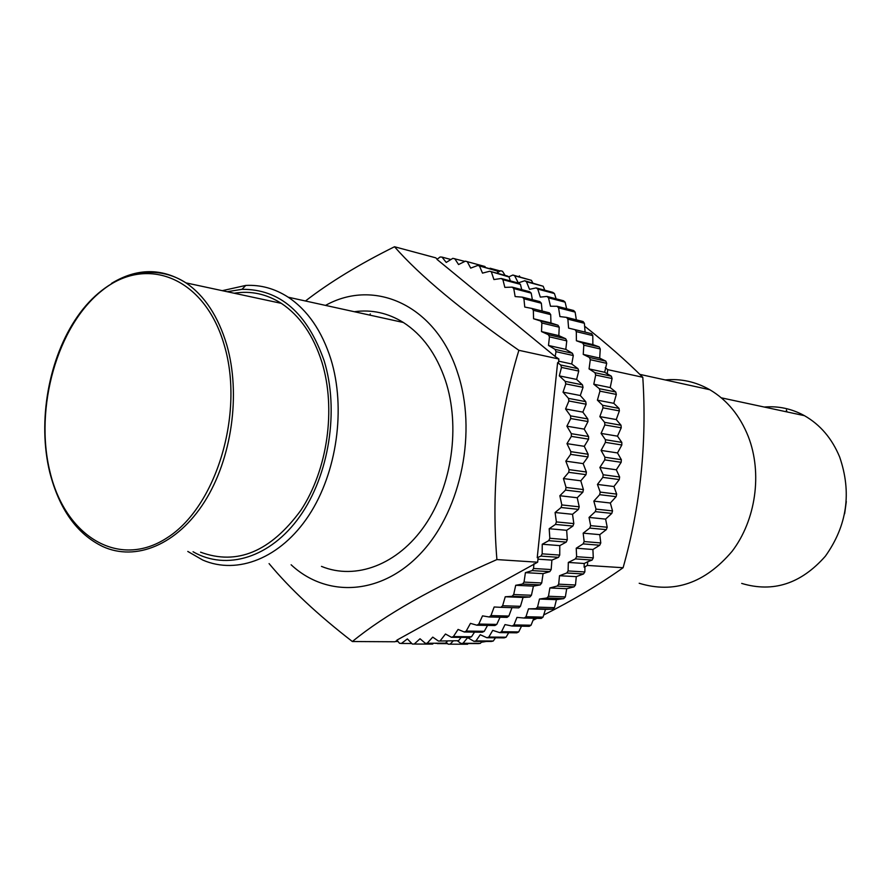 <?xml version="1.0" encoding="UTF-8"?>
<svg xmlns="http://www.w3.org/2000/svg" width="891" height="891" viewBox="0 0 891 891"><rect width="100%" height="100%" fill="white"/><g stroke="black" fill="none" stroke-linecap="round" stroke-linejoin="round"><path stroke-width="1.34" d="M412.31 644.037L432.58 644.093L412.31 644.037L407.399 638.914L401.373 643.469L411.82 643.514M433.405 643.335L432.58 644.093M425.33 643.302L445.545 643.146L425.33 643.302L420.029 638.758L414.259 644.015M447.427 641.108L445.545 643.146M438.405 641.052L458.553 640.707L438.405 641.052L432.748 637.121L427.301 643.068M461.159 637.377L458.553 640.707M451.436 637.288L469.568 637.444L471.506 636.753L453.385 636.586L451.436 637.288L445.467 634.013L440.377 640.584M474.547 632.131L471.506 636.753M464.311 631.997L482.376 632.231L484.27 631.318L466.227 631.073L464.311 631.997L458.074 629.425L453.385 636.586M487.544 625.404L484.27 631.318M476.919 625.215L494.906 625.527L496.766 624.402L478.79 624.068L476.919 625.215L470.459 623.366L466.227 631.073M500.051 617.229L496.766 624.402M489.159 616.973L507.068 617.385L508.861 616.049L490.963 615.603L489.159 616.973L482.521 615.87L478.79 624.068M511.991 607.651L508.861 616.049M500.909 607.317L518.751 607.862L520.455 606.314L502.624 605.746L500.909 607.317L494.16 606.994L490.963 615.603M550.705 314.623L533.341 310.291L531.972 308.475L549.346 312.83L550.705 314.623L550.939 322.965L557.989 325.237L559.203 327.197L558.846 335.651L565.696 338.747L566.765 340.874L565.807 349.372L572.39 353.27L573.303 355.531L571.744 363.996L577.992 368.685L578.738 371.068L576.6 379.421L582.469 384.856L583.037 387.351L580.308 395.515L585.743 401.652L586.133 404.224L582.848 412.121L587.793 418.926L587.993 421.543L584.173 429.117L588.595 436.501L588.606 439.163L584.273 446.324L588.127 454.254L587.949 456.916L583.137 463.61L586.389 471.996L586.022 474.647L580.787 480.795L583.416 489.571L582.859 492.188L577.234 497.746L579.206 506.823L578.471 509.374L572.523 514.296L573.826 523.596L572.913 526.058L566.676 530.301L567.311 539.734L566.242 542.096L559.782 545.615L559.737 555.093L558.512 557.332L551.885 560.105L551.184 569.549L549.814 571.632L543.076 573.648L541.717 582.97L540.224 584.897L533.431 586.122L531.437 595.255L529.833 597.003L523.05 597.449L520.455 606.314M541.349 303.23L523.93 298.775L522.449 297.16L539.868 301.626L541.349 303.23L542.129 311.026M531.214 293.117L513.762 288.55L512.169 287.136L529.633 291.713L531.214 293.117L532.361 299.699M520.411 284.34L502.903 279.696L501.221 278.482L518.729 283.149L520.411 284.34L521.758 289.653M509.028 276.967L489.716 271.243L507.28 275.976L509.028 276.967L510.365 280.921M497.178 271.009L477.743 265.462L495.363 270.24L497.178 271.009L498.281 273.548M484.96 266.509L465.425 261.152L484.96 266.509L485.528 267.567M398.054 641.509L395.404 641.498M558.512 557.332L540.948 556.107L537.228 557.677L538.119 557.744L537.652 562.21L396.94 640.106L399.458 643.257L401.373 643.469M531.437 595.255L513.684 594.542L512.069 596.313L505.242 596.77L502.624 605.746M529.833 597.003L512.069 596.313M541.717 582.97L524.031 582.101L522.527 584.039L515.7 585.298L513.684 594.542M540.224 584.897L522.527 584.039M551.184 569.549L533.564 568.491L532.183 570.608L525.412 572.646L524.031 582.101M549.814 571.632L532.183 570.608M559.737 555.093L542.185 553.846L540.948 556.107M567.311 539.734L549.825 538.275L548.745 540.67L542.24 544.245L542.185 553.846M566.242 542.096L548.745 540.67M573.826 523.596L556.385 521.926L555.472 524.431L549.19 528.719L549.825 538.275M572.913 526.058L555.472 524.431M579.206 506.823L561.82 504.93L561.074 507.514L555.082 512.514L556.385 521.926M578.471 509.374L561.074 507.514M583.416 489.571L566.063 487.444L565.507 490.106L559.849 495.741L561.82 504.93M582.859 492.188L565.507 490.106M586.389 471.996L569.082 469.635L568.714 472.33L563.435 478.567L566.063 487.444M586.022 474.647L568.714 472.33M588.127 454.254L570.841 451.659L570.663 454.365L565.818 461.148L569.082 469.635M587.949 456.916L570.663 454.365M588.595 436.501L571.331 433.683L571.343 436.378L566.977 443.64L570.841 451.659M588.606 439.163L571.343 436.378M587.793 418.926L570.552 415.874L570.741 418.536L566.888 426.199L571.331 433.683M587.993 421.543L570.741 418.536M585.743 401.652L568.503 398.388L568.881 400.983L565.573 408.991L570.552 415.874M586.133 404.224L568.881 400.983M582.469 384.856L565.217 381.381L565.785 383.898L563.034 392.174L568.503 398.388M583.037 387.351L565.785 383.898M577.992 368.685L560.729 364.998L561.486 367.415L559.314 375.879L565.217 381.381M578.738 371.068L561.486 367.415M572.39 353.27L555.104 349.395L556.017 351.689L555.149 356.478L558.88 359.017L558.479 362.837L557.61 362.648L560.729 364.998M573.303 355.531L556.017 351.689M565.696 338.747L548.388 334.704L549.457 336.843L548.488 345.452L555.104 349.395M566.765 340.874L549.457 336.843M557.989 325.237L540.648 321.027L541.873 323.01L541.505 331.575L548.388 334.704M559.203 327.197L541.873 323.01M464.89 261.419L452.84 258.334L446.235 262.433L442.025 257.109L440.109 256.998L436.969 259.37L555.149 356.478M450.935 259.515L442.025 257.109M571.744 363.996L558.657 361.167M557.61 362.648L537.228 557.677M551.885 560.105L537.964 559.169M533.921 563.736L533.564 568.491M269.082 563.602C289.976 588.751 317.742 614.734 352.368 641.531L394.902 641.765L397.23 640.473M352.368 641.531C384.667 615.024 432.837 587.704 496.9 559.581C491.041 487.288 498.37 417.534 518.874 350.308C461.349 310.246 419.895 275.731 394.501 246.751L435.677 257.811L437.281 259.125M496.9 559.581L537.652 562.21M291.123 564.771C327.298 598.54 382.807 595.188 422.189 551.774C461.683 508.65 477.175 430.821 457.54 372.549C436.178 305.557 374.755 277.825 325.527 305.401M321.473 566.386C355.62 580.442 397.776 564.883 424.94 525.278C452.116 485.751 460.536 426.143 445.411 380.412C436.401 354.061 422.401 334.749 403.378 322.486C387.919 312.919 371.569 309.333 354.328 311.716M394.501 246.751C359.329 264.204 329.648 282.291 305.468 300.991M356.656 312.229L358.004 311.293M454.744 258.668L458.564 264.549L465.425 261.152M467.285 261.709L470.693 268.113L477.743 265.462M479.57 266.242L482.51 273.125L489.716 271.243M491.476 272.245L493.926 279.551L501.221 278.482M502.903 279.696L504.841 287.381L512.169 287.136M513.762 288.55L515.143 296.569L522.449 297.16M523.93 298.775L524.754 307.039L531.972 308.475M533.341 310.291L533.564 318.744L540.648 321.027M518.874 350.308L558.88 359.017M550.939 322.965L533.564 318.744M558.846 335.651L541.505 331.575M565.807 349.372L548.488 345.452M187.801 551.451L202.814 560.083C237.451 575.096 280.676 558.267 308.832 515.432C336.976 472.675 346.064 408.256 330.862 359.118C321.807 330.817 307.607 310.179 288.239 297.215C274.885 288.595 260.729 284.663 245.771 285.432L222.249 290.678M665.232 379.945C680.869 378.463 695.726 381.727 709.804 389.723C727.112 399.97 739.964 415.629 748.362 436.724C762.507 473.31 755.835 520.233 732.09 551.329C704.937 583.249 673.964 593.885 639.192 583.26M193.046 551.752C226.403 571.008 270.385 557.922 299.766 516.513C329.158 475.237 339.393 410.15 324.146 360.777C307.25 312.864 279.863 289.052 241.996 289.319L227.149 291.725M234.166 293.228C250.75 290.544 266.476 293.919 281.333 303.352C299.822 315.637 313.354 335.283 321.941 362.292C336.252 408.858 327.587 469.802 300.924 510.231C270.53 551.674 237.084 565.662 200.575 552.186M370.255 313.888L369.965 315.147M490.651 268.959L487.8 268.191M505.074 275.386L502.524 271.298L500.675 270.741L497.779 272.39M457.573 640.941L461.059 643.502L463.008 643.28L467.652 637.633L474.001 641.353L475.95 640.907L480.249 634.726L486.898 637.722L488.825 637.043L492.734 630.371L499.639 632.61L501.533 631.708L505.008 624.591L512.113 626.028L513.962 624.925L516.958 617.407L524.209 618.031L525.991 616.717L528.486 608.865L535.836 608.664L537.529 607.139L539.489 599.03L546.862 597.984L548.466 596.268L549.858 587.949L557.198 586.055L558.69 584.173L559.503 575.72L566.743 573.002L568.102 570.942L568.324 562.433L575.408 558.902L576.622 556.708L576.232 548.21L583.104 543.889L584.162 541.561L583.171 533.163L589.753 528.085L590.655 525.657L589.051 517.426L595.288 511.634L596.023 509.117L593.829 501.132L599.665 494.683L600.211 492.099L597.438 484.426L602.828 477.376L603.196 474.758L599.866 467.474L604.755 459.879L604.933 457.239L601.08 450.412L605.423 442.348L605.423 439.72L601.069 433.405L604.844 424.951L604.644 422.356L599.832 416.609L603.007 407.833L602.628 405.294L597.404 400.159L599.944 391.149L599.376 388.699L593.796 384.221L595.689 375.055L594.954 372.705L589.062 368.919L590.299 359.686L589.385 357.447L583.237 354.395L583.817 345.173L582.747 343.068L576.388 340.752L576.321 331.63L575.107 329.681L568.592 328.122L567.879 319.156L566.531 317.385L559.927 316.583L558.579 307.863L557.109 306.281L550.471 306.226L548.511 297.828L546.94 296.425L540.314 297.115L537.774 289.096L536.115 287.904L529.544 289.33L526.47 281.745L524.721 280.765L518.272 282.881L514.686 275.809L512.882 275.029L508.817 276.845M446.224 642.422L448.173 644.182L450.1 644.171L453.051 641.152M435.398 643.347L437.615 643.358M490.095 268.236L500.241 270.987M502.524 271.298L500.675 270.741M514.686 275.809L531.437 280.342L512.882 275.029M526.47 281.745L543.176 286.234L524.721 280.765M537.774 289.096L554.425 293.529L552.765 292.337L536.115 287.904M548.511 297.828L565.117 302.16L563.546 300.779L546.94 296.425M558.579 307.863L575.129 312.106L573.67 310.525L557.109 306.281M567.879 319.156L584.385 323.277L583.048 321.517L566.531 317.385M576.321 331.63L592.793 335.606L591.579 333.68L575.107 329.681M583.817 345.173L600.256 348.994L599.197 346.911L592.871 344.617L592.793 335.606M582.747 343.068L599.197 346.911M590.299 359.686L606.715 363.339L605.802 361.122L599.688 358.104L600.256 348.994M589.385 357.447L605.802 361.122M595.689 375.055L612.084 378.53L611.349 376.191L604.677 372.282L606.715 363.339M594.954 372.705L611.349 376.191M599.944 391.149L616.327 394.423L615.759 391.995L610.212 387.574L612.084 378.53M599.376 388.699L615.759 391.995M603.007 407.833L619.379 410.896L619 408.39L613.81 403.322L616.327 394.423M602.628 405.294L619 408.39M604.844 424.951L621.227 427.803L621.027 425.241L616.249 419.561L619.379 410.896M604.644 422.356L621.027 425.241M605.423 442.348L621.818 444.988L621.807 442.393L617.485 436.156L621.227 427.803M605.423 439.72L621.807 442.393M604.755 459.879L621.172 462.295L621.35 459.689L617.508 452.94L621.818 444.988M604.933 457.239L621.35 459.689M602.828 477.376L619.267 479.57L619.635 476.986L616.316 469.791L621.172 462.295M603.196 474.758L619.635 476.986M599.665 494.683L616.138 496.655L616.683 494.104L613.921 486.531L619.267 479.57M600.211 492.099L616.683 494.104M595.288 511.634L611.805 513.394L612.529 510.911L610.346 503.014L616.138 496.655M596.023 509.117L612.529 510.911M589.753 528.085L606.314 529.633L607.217 527.238L605.613 519.108L611.805 513.394M590.655 525.657L607.217 527.238M583.104 543.889L599.721 545.236L600.779 542.942L599.777 534.645L606.314 529.633M584.162 541.561L600.779 542.942M575.408 558.902L592.092 560.06L593.295 557.889L592.905 549.502L599.721 545.236M576.622 556.708L593.295 557.889M566.743 573.002L583.494 573.971L584.841 571.944L584.953 567.255L584.128 567.199L587.381 565.429L587.759 561.731L592.092 560.06M568.102 570.942L584.841 571.944M557.198 586.055L574.016 586.868L575.486 584.997L576.288 576.655L583.494 573.971M558.69 584.173L575.486 584.997M546.862 597.984L563.747 598.629L565.34 596.937L566.709 588.728L574.016 586.868M548.466 596.268L565.34 596.937M535.836 608.664L552.788 609.177L554.48 607.673L556.418 599.665L563.747 598.629M537.529 607.139L554.48 607.673M524.209 618.031L541.249 618.432L543.009 617.129L545.481 609.377L552.788 609.177M525.991 616.717L543.009 617.129M512.113 626.028L529.221 626.328L531.047 625.226L533.843 618.265M513.962 624.925L531.047 625.226M499.639 632.61L516.813 632.822L518.696 631.931L521.513 626.195M501.533 631.708L518.696 631.931M486.898 637.722L504.15 637.867L506.066 637.21L508.705 632.721M488.825 637.043L506.066 637.21M474.001 641.353L491.32 641.464L493.258 641.019L495.507 637.8M475.95 640.907L493.258 641.019M461.059 643.502L478.445 643.58L480.372 643.358L481.998 641.409M463.008 643.28L480.372 643.358M450.1 644.171L467.53 644.238L468.22 643.536M437.336 643.603L447.572 643.647M589.062 368.919L604.677 372.282M585.109 332.109L584.385 323.277M576.343 319.847L575.129 312.106M566.654 308.72L565.117 302.16M556.118 298.83L554.425 293.529M544.802 290.221L543.176 286.234M532.762 282.926L531.437 280.342M520.043 276.978L519.342 275.865M607.261 373.93L607.707 369.642L605.29 367.693M568.324 562.433L584.218 563.491L587.759 561.731M584.218 563.491L584.128 567.199M584.63 326.206C606.526 343.469 625.905 360.499 642.79 377.283C647.033 442.571 640.473 506.066 623.099 567.734C599.766 584.318 573.303 600.077 543.688 615.002M536.983 618.332L533.052 620.247M486.464 641.431L481.307 642.244M642.79 377.283L607.707 369.642M587.381 565.429L623.099 567.734M576.232 548.21L592.905 549.502M583.171 533.163L599.777 534.645M589.051 517.426L605.613 519.108M593.829 501.132L610.346 503.014M597.438 484.426L613.921 486.531M599.866 467.474L616.316 469.791M601.08 450.412L617.508 452.94M601.069 433.405L617.485 436.156M599.832 416.609L616.249 419.561M597.404 400.159L613.81 403.322M593.796 384.221L610.212 387.574M528.486 608.865L545.481 609.377M539.489 599.03L556.418 599.665M549.858 587.949L566.709 588.728M559.503 575.72L576.288 576.655M583.237 354.395L599.688 358.104M576.388 340.752L592.871 344.617M764.3 407.053C778.378 405.839 791.754 408.713 804.45 415.674C820.232 424.695 831.949 438.439 839.623 456.927C851.907 492.511 847.152 525.601 825.367 556.196C801.054 583.772 773.165 592.849 741.691 583.416M786.998 411.932L786.43 409.994L786.33 411.787M846.305 501.544L844.657 513.706M543.076 573.648L525.412 572.646M533.431 586.122L515.7 585.298M523.05 597.449L505.242 596.77M576.6 379.421L559.314 375.879M580.308 395.515L563.034 392.174M582.848 412.121L565.573 408.991M584.173 429.117L566.888 426.199M584.273 446.324L566.977 443.64M583.137 463.61L565.818 461.148M580.787 480.795L563.435 478.567M577.234 497.746L559.849 495.741M572.523 514.296L555.082 512.514M566.676 530.301L549.19 528.719M559.782 545.615L542.24 544.245M281.333 303.352L185.974 282.881C151.303 260.406 106.319 274.918 77.517 316.45C48.582 357.904 37.366 421.265 49.729 472.208C59.285 509.284 76.96 534.065 102.766 546.539C135.722 561.709 177.231 544.824 204.518 501.789C231.816 458.832 241.004 394.1 226.771 344.895C218.217 316.361 204.618 295.689 185.974 282.881C161.806 267.768 136.991 267.935 111.531 283.383M224.365 345.474C204.908 277.101 146.191 254.548 101.875 290.689C57.236 325.917 34.181 408.111 49.996 471.929C65.154 536.126 118.659 569.739 167.319 537.663C216.257 506.645 244.546 413.368 224.365 345.474M403.378 322.486L288.239 297.215M709.804 389.723L639.816 374.365M241.996 289.319L245.771 285.432M804.45 415.674L721.287 397.82"/></g></svg>
